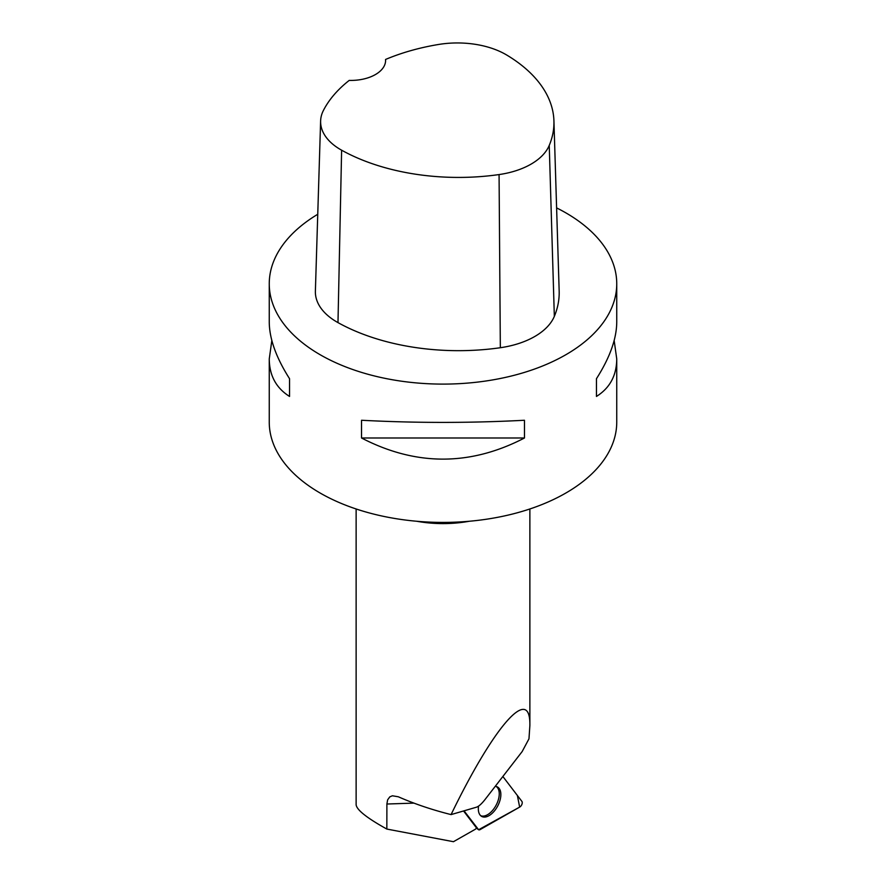 <?xml version="1.0" encoding="UTF-8"?>
<svg xmlns="http://www.w3.org/2000/svg" width="886" height="886" viewBox="0 0 886 886"><rect width="100%" height="100%" fill="white"/><g stroke="black" fill="none" stroke-linecap="round" stroke-linejoin="round"><path stroke-width="1.33" d="M464.031 810.823L478.274 829.44A3.444 1.894 117.9 0 0 478.495 829.673A3.444 1.894 117.9 0 0 480.112 829.595L519.794 807.024A3.444 1.894 117.9 0 0 521.92 804.3A3.444 1.894 117.9 0 0 521.898 801.398L502.86 776.49L517.38 795.495L519.65 807.102L478.606 829.739L464.031 810.823M478.54 806.127A16.701 9.17 117.9 0 0 481.408 816.25A16.701 9.17 117.9 0 0 499.283 802.483A16.701 9.17 117.9 0 0 497.035 786.768A16.701 9.17 117.9 0 0 495.23 786.347M451.074 814.599L476.469 807.201C478.761 806.393 481.552 803.923 484.819 799.803L522.153 751.572L528.975 738.813L529.872 725.556C530.648 684.202 494.454 725.102 451.074 814.599C432.213 809.87 414.626 803.934 398.301 796.78L392.387 795.783L389.774 796.891L387.614 799.87L386.894 804.023L386.839 829.063C366.926 818 356.693 809.904 356.128 804.765L356.128 508.974M386.839 829.063L453.455 841.7L475.45 829.185A36.481 20.035 117.9 0 1 476.557 827.978L463.544 810.967M385.576 59.451A168.506 97.283 180 0 1 438.404 44.499A68.599 39.604 180 0 1 506.792 55.076A168.506 97.283 180 0 1 553.927 120.85L559.166 291.029A173.745 100.306 180 0 1 554.337 316.357A73.837 42.628 180 0 1 500.335 347.722A173.745 100.306 180 0 1 337.987 322.615A73.837 42.628 180 0 1 315.383 291.151L320.621 120.972A68.599 39.604 180 0 1 323.401 110.473A168.506 97.283 180 0 1 349.217 80.404A34.753 20.057 180 0 0 385.609 60.37A34.753 20.057 180 0 0 385.576 59.451L385.565 61.322M553.927 120.85A168.506 97.283 180 0 1 549.242 145.415A68.599 39.604 180 0 1 499.073 174.564A168.506 97.283 180 0 1 341.619 150.199A68.599 39.604 180 0 1 320.621 120.972M556.607 207.9A173.745 100.306 180 0 1 565.855 212.861A173.745 100.306 180 0 1 616.745 283.797A173.745 100.306 180 0 1 443 384.103A173.745 100.306 180 0 1 269.255 283.797A173.745 100.306 180 0 1 317.742 214.279M616.745 283.797L616.745 322.105C616.601 338.806 609.845 357.667 596.455 378.699L596.455 396.441C609.845 388.024 616.601 375.531 616.745 358.963L616.745 422.101A173.745 100.306 180 0 1 509.483 514.777A173.745 100.306 180 0 1 320.145 493.037A173.745 100.306 180 0 1 269.255 422.101L269.255 358.963C269.399 375.531 276.155 388.024 289.545 396.441L289.545 378.699C276.155 357.667 269.399 338.806 269.255 322.105L269.255 283.797M271.836 340.534L269.255 358.963M361.532 437.994C415.844 466.158 470.156 466.158 524.468 437.994L524.468 420.263C470.156 423.109 415.844 423.109 361.532 420.263L361.532 437.994L524.468 437.994M616.745 358.963L614.164 340.534M596.455 396.441L596.455 378.699M289.545 378.699L289.545 396.441M480.666 815.663A16.524 9.081 117.9 0 0 496.127 805.164A16.524 9.081 117.9 0 0 496.138 786.469M476.435 828.111L478.274 829.44M416.73 521.256A86.872 50.159 -0 0 0 469.27 521.256M386.894 804.023L413.906 803.115M549.242 145.415L554.337 316.357M499.073 174.564L500.335 347.722M341.619 150.199L337.987 322.615M476.413 828.133L478.495 829.673M529.872 508.974L529.872 725.556"/></g></svg>
